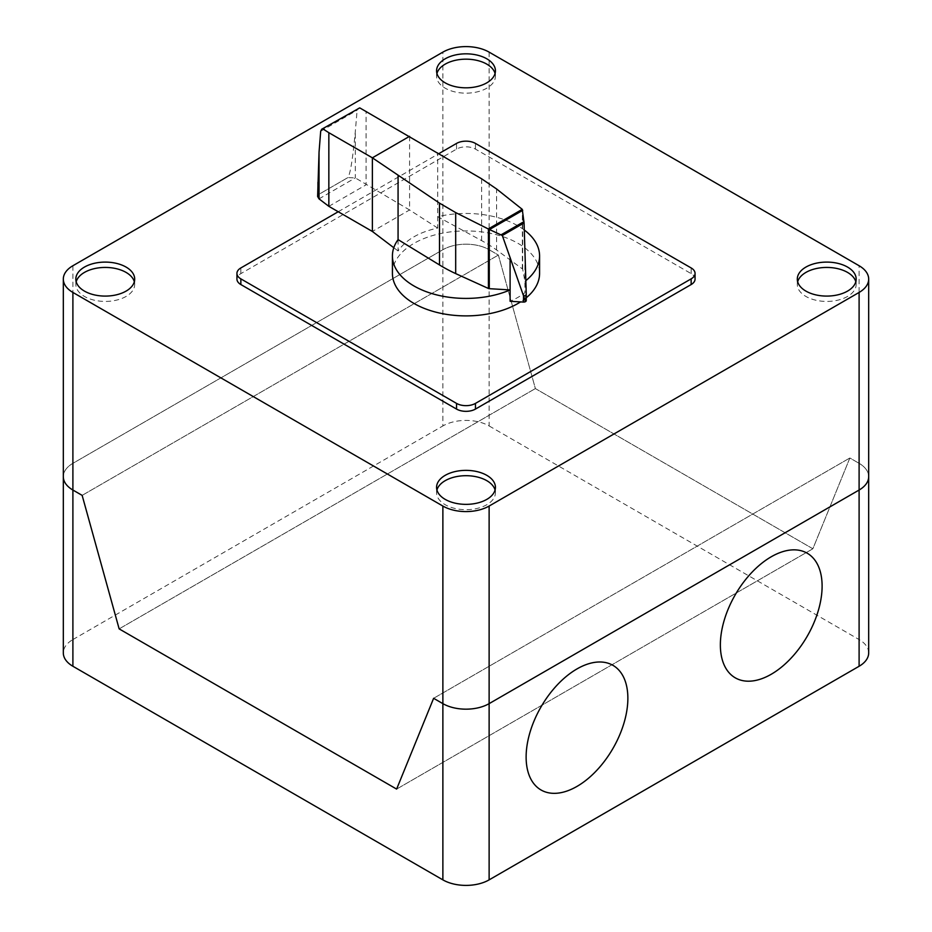 <?xml version="1.0" encoding="UTF-8"?>
<svg xmlns="http://www.w3.org/2000/svg" width="932" height="932" viewBox="0 0 932 932"><rect width="100%" height="100%" fill="white"/><g stroke="black" fill="none" stroke-linecap="round" stroke-linejoin="round"><path stroke-width="0.7" stroke-dasharray="4.66 3.5" d="M398.069 239.606L398.069 250.964C406.084 239.699 419.307 232.068 437.714 228.072L437.714 152.603M524.297 230.018A73.581 42.476 0 0 0 518.029 225.894A73.581 42.476 0 0 0 437.714 216.713L481.623 240.631A156.39 90.288 180 0 1 496.593 249.974L522.363 268.882A1.561 0.909 180 0 1 522.689 269.325L524.902 281.394L524.902 292.753A73.581 42.476 180 0 1 510.107 301.292M392.419 273.414A73.581 42.476 180 0 1 437.842 234.165A73.581 42.476 180 0 1 518.029 243.369A73.581 42.476 180 0 1 539.581 273.414M328.845 206.333L366.066 184.839L366.066 111.211M409.579 136.328L409.579 209.968L355.302 177.919L347.916 177.581L319.187 194.182L317.626 196.489M317.626 182.218C317.649 190.536 318.173 194.52 319.187 194.159L347.916 177.569C350.327 173.876 352.797 158.556 355.302 131.587L357.131 110.209L358.272 108.124M437.714 228.072L409.579 209.968L372.369 231.451M398.069 250.964L393.805 247.726M522.689 269.325L522.689 210.096M526.219 294.687L526.219 292.543M526.219 300.384L524.902 292.753M526.242 297.797A73.581 42.476 180 0 1 520.58 301.898M524.891 248.797L524.891 281.394A73.581 42.476 0 0 0 525.858 280.637M695.062 279.087A13.374 7.724 0 0 0 691.148 273.624L475.46 149.108A13.374 7.724 0 0 0 456.54 149.108L240.852 273.624A13.374 7.724 0 0 0 236.938 279.087M338.223 211.739L439.147 153.465M436.933 490.034A29.428 16.997 0 0 0 436.572 492.702A29.428 16.997 0 0 0 454.734 508.394A29.428 16.997 0 0 0 486.819 504.713A29.428 16.997 0 0 0 495.428 492.702A29.428 16.997 0 0 0 495.067 490.034M797.676 281.755A29.428 16.997 0 0 0 797.303 284.435A29.428 16.997 0 0 0 805.924 296.446A29.428 16.997 0 0 0 847.549 296.446A29.428 16.997 0 0 0 856.17 284.435A29.428 16.997 0 0 0 855.809 281.755M76.203 281.755A29.428 16.997 0 0 0 75.83 284.435A29.428 16.997 0 0 0 94.004 300.127A29.428 16.997 0 0 0 126.076 296.446A29.428 16.997 0 0 0 134.697 284.435A29.428 16.997 0 0 0 134.336 281.755M436.933 73.488A29.428 16.997 0 0 0 436.572 76.156A29.428 16.997 0 0 0 445.193 88.179A29.428 16.997 0 0 0 486.819 88.179A29.428 16.997 0 0 0 495.428 76.156A29.428 16.997 0 0 0 495.067 73.488M489.125 52.134L489.125 249.718A32.702 18.885 0 0 0 442.875 249.718A32.702 18.885 180 0 1 489.125 249.718L498.375 255.065L535.376 388.574L812.867 548.773L849.856 457.996L859.106 463.332L849.856 457.996L812.867 548.773L535.376 388.574L498.375 255.065L489.125 249.718L489.125 425.947A32.702 18.885 0 0 0 442.875 425.947L442.875 52.134M72.894 265.736L72.894 463.332L442.875 249.718L72.894 463.332A32.702 18.885 0 0 0 63.318 476.683A32.702 18.885 180 0 1 72.894 463.332L72.894 639.562A32.702 18.885 0 0 0 63.318 652.913M868.682 476.683A32.702 18.885 0 0 0 859.106 463.332A32.702 18.885 180 0 1 868.682 476.683M396.624 789.089L812.867 548.773L396.624 789.089M119.145 628.879L535.376 388.574L119.145 628.879M433.625 698.301L849.856 457.996L433.625 698.301M82.144 495.37L498.375 255.065L82.144 495.37M72.894 639.562L442.875 425.947M489.125 425.947L859.106 639.562L859.106 265.736M868.682 652.913A32.702 18.885 0 0 0 859.106 639.562M319.012 198.865L355.302 177.919L355.302 131.587M320.69 131.249L357.131 110.209M522.363 268.882L522.363 209.467M496.593 249.974L496.593 188.975M481.623 240.631L481.623 178.793M691.148 273.624L691.148 267.95M240.852 273.624L240.852 267.95M456.54 149.108L456.54 143.423M475.46 149.108L475.46 143.423M436.572 487.354L436.572 492.702M797.303 279.087L797.303 284.435M75.83 279.087L75.83 284.435M495.428 70.82L495.428 76.156M436.572 70.82L436.572 76.156M134.697 279.087L134.697 284.435M856.17 279.087L856.17 284.435M495.428 487.354L495.428 492.702"/><path stroke-width="1.4" d="M489.277 288.675A1.584 0.909 180 0 1 488.426 288.477L455.69 273.6A156.39 90.288 180 0 1 439.496 264.944L398.069 239.606A73.581 42.476 0 0 0 392.419 255.927A73.581 42.476 0 0 0 413.971 285.973A73.581 42.476 0 0 0 510.107 289.934L489.277 288.675L489.277 229.458L488.286 228.957L522.258 209.339L524.075 222.934L526.242 293.673L525.555 301.572M520.58 301.898A73.581 42.476 180 0 1 413.971 303.448A73.581 42.476 180 0 1 392.419 273.414L392.419 255.927M359.752 107.879L321.726 129.222L359.752 107.879L481.623 178.793L496.593 188.975L522.258 209.339M321.726 129.222L320.69 131.249L319.035 152.277L317.626 196.489L319.012 198.865L328.845 206.333L328.845 132.694L323.078 129.047M488.286 228.957L455.69 212.589L439.496 203.118L372.369 157.823L372.369 231.451L328.845 206.333M409.579 136.328L372.369 157.823L328.845 132.694M372.369 231.451L393.805 247.726M510.095 257.337L510.107 301.292L523.516 302.073A2.575 1.48 0 0 0 525.427 301.677A2.575 1.48 0 0 0 525.555 301.595L502.313 235.505L489.277 229.458M489.521 229.517L522.724 210.352M501.428 234.631L523.982 221.606M524.122 296.155L526.207 294.955M525.555 301.595A2.575 1.48 0 0 0 526.242 300.593A2.575 1.48 0 0 0 526.219 300.384L526.219 294.687M523.516 302.073L523.516 294.745M398.069 239.606L398.069 175.496M525.858 280.637A73.581 42.476 0 0 0 539.581 255.927L539.581 273.414A73.581 42.476 180 0 1 526.242 297.797M539.581 255.927A73.581 42.476 0 0 0 524.297 230.018M439.147 153.465L456.54 143.423A13.374 7.724 180 0 1 475.46 143.423L691.148 267.95A13.374 7.724 180 0 1 695.062 273.414A13.374 7.724 180 0 1 691.148 278.866L475.46 403.393A13.374 7.724 180 0 1 456.54 403.393L240.852 278.866A13.374 7.724 180 0 1 236.938 273.414A13.374 7.724 180 0 1 240.852 267.95L338.223 211.739M236.938 273.414L236.938 279.087A13.374 7.724 0 0 0 240.852 284.551L456.54 409.078A13.374 7.724 0 0 0 475.46 409.078L691.148 284.551A13.374 7.724 0 0 0 695.062 279.087L695.062 273.414M495.067 490.034A29.428 16.997 0 0 0 486.819 480.679A29.428 16.997 0 0 0 445.193 480.679A29.428 16.997 0 0 0 436.933 490.034M486.819 499.377A29.428 16.997 180 0 1 445.193 499.377A29.428 16.997 180 0 1 436.572 487.354A29.428 16.997 180 0 1 445.193 475.343A29.428 16.997 180 0 1 477.266 471.662A29.428 16.997 180 0 1 495.428 487.354A29.428 16.997 180 0 1 486.819 499.377M855.809 281.755A29.428 16.997 0 0 0 847.549 272.412A29.428 16.997 0 0 0 817.655 268.265A29.428 16.997 0 0 0 797.676 281.755M805.924 291.11A29.428 16.997 180 0 1 797.303 279.087A29.428 16.997 180 0 1 805.924 267.076A29.428 16.997 180 0 1 847.549 267.076A29.428 16.997 180 0 1 856.17 279.087A29.428 16.997 180 0 1 837.996 294.792A29.428 16.997 180 0 1 805.924 291.11M134.336 281.755A29.428 16.997 0 0 0 126.076 272.412A29.428 16.997 0 0 0 84.451 272.412A29.428 16.997 0 0 0 76.203 281.755M126.076 291.11A29.428 16.997 180 0 1 84.451 291.11A29.428 16.997 180 0 1 75.83 279.087A29.428 16.997 180 0 1 84.451 267.076A29.428 16.997 180 0 1 116.535 263.395A29.428 16.997 180 0 1 134.697 279.087A29.428 16.997 180 0 1 126.076 291.11M495.067 73.488A29.428 16.997 0 0 0 475.087 59.998A29.428 16.997 0 0 0 445.193 64.145A29.428 16.997 0 0 0 436.933 73.488M445.193 58.809A29.428 16.997 180 0 1 486.819 58.809A29.428 16.997 180 0 1 495.428 70.82A29.428 16.997 180 0 1 486.819 82.831A29.428 16.997 180 0 1 454.734 86.525A29.428 16.997 180 0 1 436.572 70.82A29.428 16.997 180 0 1 445.193 58.809M442.875 52.134A32.702 18.885 180 0 1 489.125 52.134L859.106 265.736A32.702 18.885 180 0 1 868.682 279.087A32.702 18.885 180 0 1 859.106 292.438L489.125 506.053A32.702 18.885 180 0 1 442.875 506.053L72.894 292.438A32.702 18.885 180 0 1 63.318 279.087A32.702 18.885 180 0 1 72.894 265.736L442.875 52.134M442.875 506.053L442.875 703.637L433.625 698.301L442.875 703.637A32.702 18.885 0 0 0 489.125 703.637A32.702 18.885 180 0 1 442.875 703.637L442.875 879.866L72.894 666.264A32.702 18.885 0 0 1 63.318 652.913L63.318 476.683A32.702 18.885 0 0 0 72.894 490.034A32.702 18.885 180 0 1 63.318 476.683L63.318 279.087M442.875 879.866A32.702 18.885 0 0 0 489.125 879.866L489.125 703.637L859.106 490.034A32.702 18.885 0 0 0 868.682 476.683A32.702 18.885 180 0 1 859.106 490.034L859.106 666.264A32.702 18.885 0 0 0 868.682 652.913L868.682 279.087M396.624 789.089L119.145 628.879L82.144 495.37L72.894 490.034L82.144 495.37L119.145 628.879L396.624 789.089L433.625 698.301L396.624 789.089M489.125 879.866L859.106 666.264M489.125 506.053L489.125 703.637L859.106 490.034L859.106 292.438M822.106 586.158A71.95 41.532 120 0 0 745.798 579.343A71.95 41.532 120 0 0 745.798 681.082A71.95 41.532 120 0 0 822.106 586.158M627.865 698.301A71.95 41.532 120 0 0 551.558 691.486A71.95 41.532 120 0 0 551.558 793.225A71.95 41.532 120 0 0 627.865 698.301M319.035 198.877L319.035 152.277M502.313 235.505L524.075 222.934M439.496 264.944L439.496 203.118M488.426 288.477L488.426 229.074M455.69 273.6L455.69 212.589M691.148 284.551L691.148 278.866M475.46 409.078L475.46 403.393M456.54 409.078L456.54 403.393M240.852 284.551L240.852 278.866M72.894 666.264L72.894 292.438M526.242 300.593L526.242 293.673"/></g></svg>
